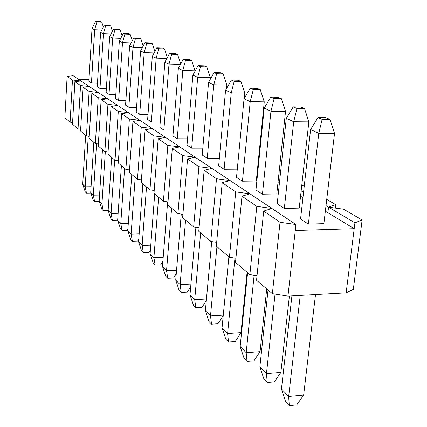 <?xml version="1.0" encoding="UTF-8"?>
<svg xmlns="http://www.w3.org/2000/svg" width="427" height="427" viewBox="0 0 427 427"><rect width="100%" height="100%" fill="white"/><g stroke="black" fill="none" stroke-linecap="round" stroke-linejoin="round"><path stroke-width="0.64" d="M97.468 83.089L91.458 82.95L88.875 81.269L92.029 28.492L94.671 29.714L91.458 82.95M101.818 30.013L94.671 29.714L96.902 21.926L95.563 21.35L92.029 28.492M88.245 136.245L85.192 186.802L91.074 186.722M90.914 193.084L86.5 193.153L85.261 191.856L82.726 184.261L85.646 135.343M82.726 184.261L85.192 186.802L86.5 193.153M103.35 26.938L101.765 22.14L100.409 21.563L95.563 21.35M101.765 22.14L96.902 21.926M106.36 88.629L99.982 88.496L97.244 86.718L100.596 32.452L103.398 33.749L99.982 88.496M110.993 34.053L103.398 33.749L105.682 25.727L104.263 25.113L100.596 32.452M96.534 143.739L93.326 195.182L99.56 195.08M99.299 201.587L94.634 201.672L93.321 200.3L90.716 192.492L93.817 142.271M90.716 192.492L93.326 195.182L94.634 201.672M112.424 31.23L110.673 25.94L109.237 25.326L104.263 25.113M110.673 25.94L105.682 25.727M115.808 94.506L109.018 94.378L106.115 92.488L109.68 36.658L112.659 38.035L109.018 94.378M120.756 38.345L112.659 38.035L114.996 29.757L113.491 29.105L109.68 36.658M105.32 151.708L101.936 204.053L108.565 203.925M108.18 210.575L103.238 210.692L101.85 209.235L99.171 201.202L102.469 149.61M99.171 201.202L101.936 204.053L103.238 210.692M122.053 35.799L120.126 29.97L118.599 29.319L113.491 29.105M120.126 29.97L114.996 29.757M125.853 100.745L118.621 100.628L115.536 98.616L119.336 41.12L122.506 42.583L118.621 100.628M131.148 42.903L122.506 42.583L124.903 34.043L123.302 33.349L119.336 41.12M114.655 159.944L111.073 213.468L118.135 213.303M117.697 219.654L117.436 220.129L112.365 220.257L110.892 218.715L108.138 210.442L111.644 157.392M108.138 210.442L111.073 213.468L112.365 220.257M132.295 40.682L130.171 34.251L128.548 33.562L123.302 33.349M130.171 34.251L124.903 34.043M136.565 107.385L128.842 107.273L125.554 105.138L129.616 45.87L132.994 47.434L128.842 107.273M142.239 47.76L132.994 47.434L135.45 38.606L133.747 37.864L129.616 45.87M124.599 168.377L120.777 223.465L128.313 223.268M127.892 229.15L127.267 230.265L122.058 230.415L120.494 228.776L117.655 220.252L121.401 165.665M117.655 220.252L120.777 223.465L122.058 230.415M143.21 45.902L140.873 38.814L139.143 38.078L133.747 37.864M140.873 38.814L135.45 38.606M148.004 114.463L139.736 114.367L136.229 112.082L140.579 50.941L144.187 52.612L139.736 114.367M154.104 52.948L144.187 52.612L146.712 43.474L144.886 42.684L140.579 50.941M135.199 177.365L131.11 234.113L139.17 233.868M138.775 239.221L137.734 241.052L132.381 241.228L130.71 239.478L127.785 230.687L131.788 174.472M127.785 230.687L131.11 234.113L132.381 241.228M154.868 51.507L152.295 43.682L150.443 42.892L144.886 42.684M152.295 43.682L146.712 43.474M160.253 122.026L151.382 121.946L147.63 119.501L152.3 56.364L156.165 58.147L151.382 121.946M166.829 58.488L156.165 58.147L158.753 48.683L156.805 47.84L152.3 56.364M146.514 186.962L142.132 245.472L150.774 245.173M150.411 249.923L148.895 252.554L143.381 252.757L141.599 250.895L138.583 241.81L142.869 183.872M138.583 241.81L142.132 245.472L143.381 252.757M167.347 57.528L164.507 48.886L162.527 48.043L156.805 47.84M164.507 48.886L158.753 48.683M173.399 130.123L163.861 130.064L159.837 127.443L164.859 62.171L169.007 64.087L163.861 130.064M180.509 64.429L169.007 64.087L171.67 54.272L169.572 53.364L164.859 62.171M158.625 197.231L153.917 257.614L163.205 257.246M162.879 261.324L160.819 264.841L155.14 265.082L153.234 263.085L150.117 253.697L154.718 193.917M150.117 253.697L153.917 257.614L155.14 265.082M180.733 64.018L177.6 54.469L175.476 53.562L169.572 53.364M177.6 54.469L171.67 54.272M195.059 70.807L191.67 60.469L185.548 60.276L182.809 70.466L195.059 70.807L195.022 71.234M187.549 138.812L177.258 138.78L172.935 135.967L178.353 68.405L182.809 70.466L177.258 138.78M171.611 208.243L166.546 270.622L176.559 270.179M176.282 273.488L173.586 278.004L167.736 278.276L165.692 276.136L162.468 266.427L167.646 201.886M162.468 266.427L166.546 270.622L167.736 278.276M185.548 60.276L183.295 59.3L178.353 68.405M191.67 60.469L189.385 59.492L183.295 59.3M210.346 77.671L206.833 66.932L200.509 66.745L197.69 77.346L210.346 77.671L210.185 79.497M202.82 148.164L191.68 148.169L187.021 145.137L192.881 75.125L197.69 77.346L191.68 148.169M185.58 220.086L180.109 284.596L190.933 284.062M190.72 286.496L187.293 292.132L181.256 292.447L179.062 290.147L175.727 280.085L181.251 214.076M175.727 280.085L180.109 284.596L181.256 292.447M200.509 66.745L198.075 65.694L192.881 75.125M206.833 66.932L204.368 65.881L198.075 65.694M226.865 85.085L223.22 73.919L216.676 73.738L213.778 84.786L226.865 85.085L226.55 88.517M219.345 158.257L207.255 158.3L202.217 155.022L208.573 82.379L213.778 84.786L207.255 158.3M200.642 232.859L194.717 299.653L206.46 299.007M206.326 300.443L202.051 307.344L195.817 307.707L193.452 305.225L189.994 294.785L195.902 227.271M189.994 294.785L194.717 299.653L195.817 307.707M216.676 73.738L214.044 72.601L208.573 82.379M223.22 73.919L220.551 72.782L214.044 72.601M244.778 93.129L240.983 81.488L234.209 81.327L231.226 92.851L244.778 93.129L244.271 98.407M237.295 169.172L224.122 169.279L218.661 165.724L225.573 90.241L231.226 92.851L224.122 169.279M216.932 246.673L210.495 315.911L223.273 315.126M223.246 315.436L217.978 323.762L211.536 324.173L208.979 321.494L205.392 310.648L211.717 241.586M205.392 310.648L210.495 315.911L211.536 324.173M234.209 81.327L231.354 80.089L225.573 90.241M240.983 81.488L238.085 80.255L231.354 80.089M264.26 101.872L260.31 89.729L253.291 89.579L250.211 101.631L264.26 101.872L256.28 181.032L242.451 181.203L236.51 177.338L244.052 98.786L250.211 101.631L242.451 181.203M247.084 272.245L240.999 332.612L227.591 333.524L234.951 258.1M240.999 332.612L235.224 341.536L228.557 342.011L225.782 339.107L222.056 327.819L228.877 256.803M222.056 327.819L227.591 333.524L228.557 342.011M253.291 89.579L250.174 88.229L244.052 98.786M260.31 89.729L257.155 88.384L250.174 88.229M285.535 111.42L281.409 98.722L274.123 98.589L270.953 111.223L285.535 111.42L276.781 193.959L262.44 194.21L255.949 189.988L264.217 108.106L270.953 111.223L262.44 194.21M266.72 288.898L260.07 351.624L246.182 352.675L254.124 275.255M260.07 351.624L253.958 360.842L247.046 361.391L244.03 358.226L240.155 346.468L247.601 272.682M240.155 346.468L246.182 352.675L247.046 361.391M274.123 98.589L270.718 97.116L264.217 108.106M281.409 98.722L277.961 97.255L270.718 97.116M308.854 121.887L304.542 108.586L296.973 108.474L293.696 121.738L308.854 121.887L299.22 208.109L284.318 208.445L277.208 203.818L286.298 118.316L293.696 121.738L284.318 208.445M289.399 296.034L280.87 372.36L266.459 373.572L275.057 294.096M280.87 372.36L274.38 381.893L267.211 382.517L263.918 379.064L259.878 366.788L268.039 290.013M259.878 366.788L266.459 373.572L267.211 382.517M296.973 108.474L293.226 106.857L286.298 118.316M304.542 108.586L300.752 106.969L293.226 106.857M334.528 133.411L330.018 119.443L322.134 119.357L318.761 133.325L334.528 133.411L323.879 223.657L308.379 224.106L300.549 219.008L310.594 129.552L318.761 133.325L308.379 224.106M315.505 294.577L303.645 395.066L288.673 396.459L300.224 295.431M303.645 395.066L296.733 404.929L289.287 405.65L285.674 401.866L281.452 389.018L291.913 295.89M281.452 389.018L288.673 396.459L289.287 405.65M322.134 119.357L318.008 117.574L310.594 129.552M330.018 119.443L325.833 117.66L318.008 117.574M346.142 292.874L353.326 289.271L362.128 219.996L354.928 222.819L354.196 228.68L295.265 230.511L287.963 296.108L346.142 292.874L354.196 228.68L325.347 211.221M280.032 222.286L295.932 224.522L271.855 208.44L256.803 206.358L241.981 196.201L250.008 193.847L235.72 191.91L222.216 182.655L230.1 180.552L216.5 178.737L204.149 170.272L211.883 168.382L198.907 166.679L187.565 158.903L195.15 157.205L182.74 155.599L172.289 148.436L179.724 146.904L167.838 145.383L158.177 138.764L165.457 137.377L154.056 135.941L145.1 129.797L152.231 128.543L141.273 127.177L132.946 121.465L139.928 120.323L129.381 119.026L121.62 113.705L128.458 112.664L118.295 111.426L111.041 106.451L117.74 105.506L107.93 104.321L101.135 99.667L107.7 98.797L98.221 97.666L91.848 93.299L98.279 92.504L89.11 91.421L83.116 87.311L89.419 86.585L80.538 85.544L74.89 81.674L81.071 81.013L72.462 80.009L67.13 76.358L73.193 75.75L271.855 208.44L263.694 211.082L280.032 222.286L272.357 293.675L287.963 296.108M272.357 293.675L256.547 280.267L263.694 211.082M256.803 206.358L249.87 274.609L257.017 275.698M249.87 274.609L235.507 262.424L241.981 196.201M235.72 191.91L229.432 257.273L235.917 258.244M229.432 257.273L216.324 246.16L222.216 182.655M216.5 178.737L210.773 241.447L216.681 242.317M210.773 241.447L198.763 231.269L204.149 170.272M198.907 166.679L193.666 226.945L199.078 227.73M193.666 226.945L182.628 217.589L187.565 158.903M182.74 155.599L177.936 213.607L182.905 214.311M177.936 213.607L167.752 204.971L172.289 148.436M167.838 145.383L163.413 201.293L167.998 201.934M163.413 201.293L153.992 193.303L158.177 138.764M154.056 135.941L149.968 189.892L154.206 190.474M149.968 189.892L141.225 182.473L145.1 129.797M141.273 127.177L137.489 179.308L141.417 179.842M137.489 179.308L129.349 172.407L132.946 121.465M129.381 119.026L125.869 169.45L129.525 169.941M125.869 169.45L118.274 163.013L121.62 113.705M118.295 111.426L115.023 160.253L118.428 160.707M115.023 160.253L107.924 154.232L111.041 106.451M107.93 104.321L104.877 151.654L108.063 152.071M104.877 151.654L98.226 146.013L101.135 99.667M98.221 97.666L95.37 143.589L98.354 143.974M95.37 143.589L89.12 138.289L91.848 93.299M89.11 91.421L86.435 136.016L89.238 136.373M86.435 136.016L80.559 131.03L83.116 87.311M80.538 85.544L78.029 128.885L80.666 129.221M78.029 128.885L72.489 124.188L74.89 81.674M72.462 80.009L70.103 122.165L72.585 122.474M70.103 122.165L64.872 117.729L67.13 76.358M295.932 224.522L295.265 230.511M257.876 165.196L258.42 165.521M258.426 159.741L258.97 160.056M278.532 177.461L279.92 178.289M279.135 171.771L280.528 172.583M301.147 190.885L303.544 192.31M301.809 184.944L304.216 186.348M326.004 205.649L328.55 207.159L335.707 204.645L335.296 208.077M326.735 199.43L335.707 204.645M362.128 219.996L343.554 209.203L328.55 207.159L354.928 222.819M78.499 79.294L88.981 79.545M302.946 197.669L300.549 196.217M279.375 183.407L277.993 182.569M257.924 170.426L257.385 170.101M327.888 212.758L328.55 207.159"/></g></svg>

